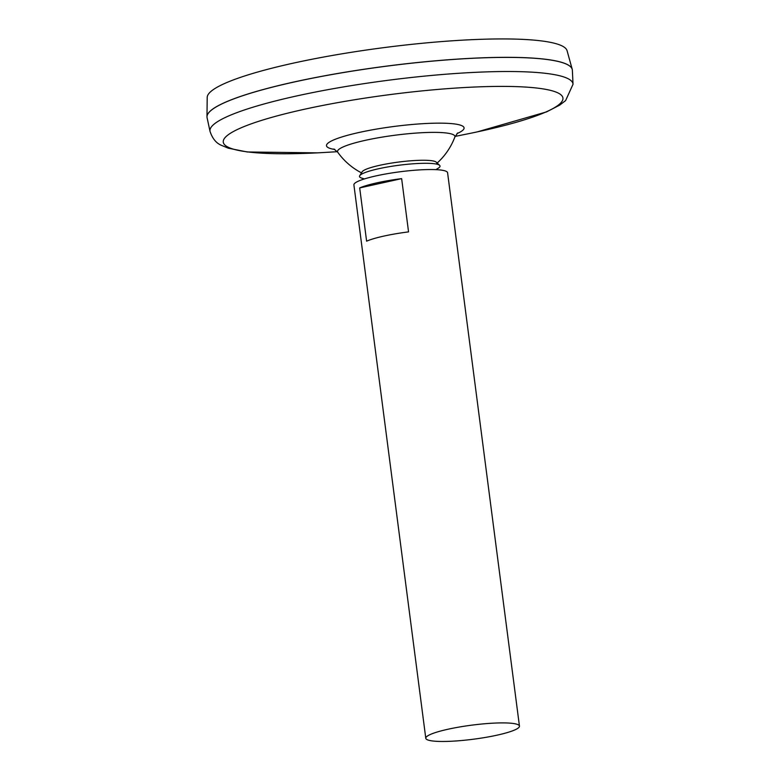 <?xml version="1.0" encoding="UTF-8"?>
<svg xmlns="http://www.w3.org/2000/svg" width="780" height="780" viewBox="0 0 780 780"><rect width="100%" height="100%" fill="white"/><g stroke="black" fill="none" stroke-linecap="round" stroke-linejoin="round"><path stroke-width="1.17" d="M333.967 149.019L337.798 152.315A59.192 8.872 -7.4 0 1 395.109 135.213A59.192 8.872 -7.4 0 1 454.828 137.114A59.192 8.872 -7.4 0 1 454.828 137.124A66.914 66.914 0 0 1 436.059 164.014M573.027 84.279A183.037 27.446 -7.4 0 0 387.952 80.301A183.037 27.446 -7.4 0 0 210.034 131.42L207.08 117.683A184.197 27.612 -7.4 0 1 386.119 66.232A184.197 27.612 -7.4 0 1 572.364 70.239L573.027 84.279L565.588 100.62L559.611 105.173L546.526 111.901L477.243 131.888M208.611 112.885A184.148 27.612 -7.4 0 1 386.119 66.193A184.148 27.612 -7.4 0 1 569.663 65.998M207.012 117.322A184.197 27.612 -7.4 0 1 206.973 116.707A184.197 27.612 -7.4 0 1 386.119 66.183A184.197 27.612 -7.4 0 1 572.218 69.274A184.197 27.612 -7.4 0 1 572.335 69.868M206.973 116.707L207.207 97.422A181.477 27.212 -7.4 0 1 383.711 47.648A181.477 27.212 -7.4 0 1 567.07 50.69L572.218 69.274M432.802 741A47.229 7.079 -7.4 0 1 425.782 738.27A47.229 7.079 -7.4 0 1 471.705 725.166A47.229 7.079 -7.4 0 1 519.451 726.102A47.229 7.079 -7.4 0 1 485.881 737.344A47.229 7.079 -7.4 0 1 432.802 741M425.782 738.27L353.906 184.909A47.229 7.079 -7.4 0 1 399.828 171.805A47.229 7.079 -7.4 0 1 447.584 172.741L519.451 726.102M401.642 178.63L408.554 231.884A47.229 7.079 172.6 0 0 366.61 241.166L359.687 187.922A47.229 7.079 -7.4 0 1 401.642 178.63L359.687 187.922M364.445 178.912L361.637 178.094A40.609 6.084 -7.4 0 1 359.697 175.744L362.144 171.795A37.654 5.645 -7.4 0 1 398.57 162.064A37.654 5.645 -7.4 0 1 436.273 162.172L439.637 165.36A40.609 6.084 -7.4 0 1 438.37 168.129L435.864 169.64M359.697 175.744A40.609 6.084 -7.4 0 1 398.98 165.243A40.609 6.084 -7.4 0 1 439.637 165.36M334.844 149.477A69.391 10.403 -7.4 0 1 393.949 126.477A69.391 10.403 -7.4 0 1 456.963 133.614M337.331 151.7L324.295 152.48A171.249 25.672 -7.4 0 1 248.752 152.041A171.249 25.672 -7.4 0 1 308.412 108.391A171.249 25.672 -7.4 0 1 543.056 88.891A171.249 25.672 -7.4 0 1 467.932 133.819L455.13 136.403M337.828 152.353A66.914 66.914 0 0 0 361.491 172.858M457.694 132.941L454.828 137.124M210.034 131.42C212.433 138.557 216.226 143.189 221.393 145.324L228.335 148.2L247.27 151.973L317.411 152.861"/></g></svg>
